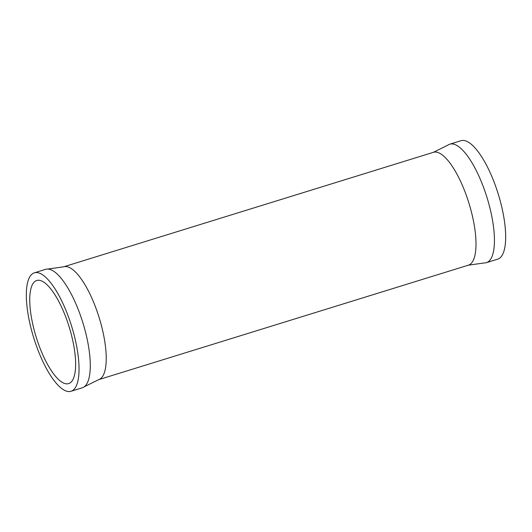 <?xml version="1.0" encoding="UTF-8"?>
<svg xmlns="http://www.w3.org/2000/svg" width="532" height="532" viewBox="0 0 532 532"><rect width="100%" height="100%" fill="white"/><g stroke="black" fill="none" stroke-linecap="round" stroke-linejoin="round"><path stroke-width="0.8" d="M32.685 323.882A53.971 17.257 72.8 0 1 36.721 280.497A53.971 17.257 72.8 0 1 72.691 340.227A53.971 17.257 72.8 0 1 68.655 383.605A53.971 17.257 72.8 0 1 32.685 323.882M449.733 144.199L460.971 140.721A62.005 19.824 72.8 0 1 502.288 209.335A62.005 19.824 72.8 0 1 497.653 259.177L486.414 262.655A62.005 19.824 72.8 0 1 484.293 262.941L468.359 265.182A59.072 18.886 72.8 0 0 472.782 217.694A59.072 18.886 72.8 0 0 433.414 152.318L447.818 145.163A62.005 19.824 72.8 0 1 449.733 144.199A62.005 19.824 72.8 0 1 491.056 212.813A62.005 19.824 72.8 0 1 486.414 262.655M29.712 322.665A62.005 19.824 72.8 0 1 34.347 272.823A62.005 19.824 72.8 0 1 75.664 341.444A62.005 19.824 72.8 0 1 71.029 391.279A62.005 19.824 72.8 0 1 29.712 322.665M34.347 272.823L45.586 269.345A62.005 19.824 72.8 0 1 47.707 269.059A62.005 19.824 72.8 0 1 86.902 337.966A62.005 19.824 72.8 0 1 84.182 386.837A62.005 19.824 72.8 0 1 82.267 387.801L71.029 391.279M47.707 269.059L63.641 266.818A59.072 18.886 72.8 0 1 103.009 332.194A59.072 18.886 72.8 0 1 98.586 379.682L468.359 265.182M63.641 266.818L433.414 152.318M84.182 386.837L98.586 379.682"/></g></svg>
